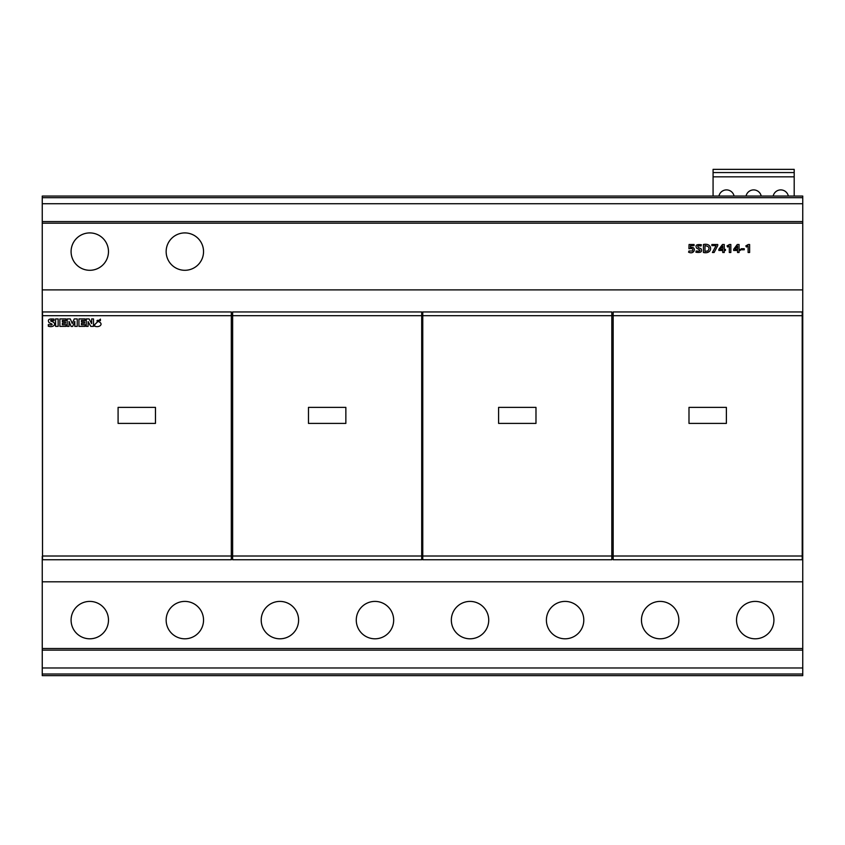 <?xml version="1.0" encoding="UTF-8"?>
<svg xmlns="http://www.w3.org/2000/svg" width="845" height="845" viewBox="0 0 845 845"><rect width="100%" height="100%" fill="white"/><g stroke="black" fill="none" stroke-linecap="round" stroke-linejoin="round"><path stroke-width="1.27" d="M565.094 601.408A18.696 18.696 0 0 1 583.789 620.103A18.696 18.696 0 0 1 565.094 638.799A18.696 18.696 0 0 1 546.398 620.103A18.696 18.696 0 0 1 565.094 601.408M89.781 638.799A18.696 18.696 0 0 0 108.477 620.103A18.696 18.696 0 0 0 89.781 601.408A18.696 18.696 0 0 0 71.086 620.103A18.696 18.696 0 0 0 89.781 638.799M184.844 270.294A18.696 18.696 0 0 0 203.539 251.599A18.696 18.696 0 0 0 184.844 232.914A18.696 18.696 0 0 0 166.148 251.599A18.696 18.696 0 0 0 184.844 270.294M89.781 270.294A18.696 18.696 0 0 0 108.477 251.599A18.696 18.696 0 0 0 89.781 232.914A18.696 18.696 0 0 0 71.086 251.599A18.696 18.696 0 0 0 89.781 270.294M761.208 196.061A7.742 7.742 0 0 0 746.05 196.061M734.083 196.061A7.742 7.742 0 0 0 718.926 196.061M788.343 196.061A7.742 7.742 0 0 0 773.186 196.061M374.969 638.799A18.696 18.696 0 0 0 393.664 620.103A18.696 18.696 0 0 0 374.969 601.408A18.696 18.696 0 0 0 356.273 620.103A18.696 18.696 0 0 0 374.969 638.799M660.156 638.799A18.696 18.696 0 0 0 678.852 620.103A18.696 18.696 0 0 0 660.156 601.408A18.696 18.696 0 0 0 641.461 620.103A18.696 18.696 0 0 0 660.156 638.799M470.031 601.408A18.696 18.696 0 0 1 488.727 620.103A18.696 18.696 0 0 1 470.031 638.799A18.696 18.696 0 0 1 451.336 620.103A18.696 18.696 0 0 1 470.031 601.408M184.844 638.799A18.696 18.696 0 0 0 203.539 620.103A18.696 18.696 0 0 0 184.844 601.408A18.696 18.696 0 0 0 166.148 620.103A18.696 18.696 0 0 0 184.844 638.799M755.219 638.799A18.696 18.696 0 0 0 773.914 620.103A18.696 18.696 0 0 0 755.219 601.408A18.696 18.696 0 0 0 736.523 620.103A18.696 18.696 0 0 0 755.219 638.799M279.906 638.799A18.696 18.696 0 0 0 298.602 620.103A18.696 18.696 0 0 0 279.906 601.408A18.696 18.696 0 0 0 261.211 620.103A18.696 18.696 0 0 0 279.906 638.799M231.308 315.692L231.308 559.749L42.514 559.749L42.514 311.953L231.308 311.953L231.308 315.692L42.514 315.692M42.514 556.01L231.308 556.01M155.469 407.385L155.469 423.408L118.089 423.408L118.089 407.385L155.469 407.385M97.069 321.121C104.41 322.906 100.386 328.092 94.735 326.233L94.735 324.575L100.428 319.104L100.428 320.688C97.809 320.065 96.689 320.202 97.069 321.121M88.102 326.371L86.264 326.371L86.264 318.924L89.074 318.924L91.651 323.624L91.651 318.924L93.499 318.924L93.499 326.371L90.774 326.371L88.102 321.596L88.102 326.371M85.113 326.371L78.955 326.371L78.955 318.924L85.028 318.924L85.028 320.456L81.437 320.456L81.437 321.871L84.563 321.871L84.563 323.276L81.437 323.276L81.437 324.765L85.113 324.765L85.113 326.371M69.036 326.371L67.177 326.371L67.177 318.924L70.304 318.924L72.237 323.466L74.244 318.924L77.233 318.924L77.233 326.371L74.804 326.371L74.804 321.427L72.659 326.445L71.107 326.445L69.036 321.427L69.036 326.371M66.016 326.371L59.868 326.371L59.868 318.924L65.942 318.924L65.942 320.456L62.35 320.456L62.35 321.871L65.477 321.871L65.477 323.276L62.35 323.276L62.35 324.765L66.016 324.765L66.016 326.371M58.147 326.371L55.58 326.371L55.58 318.924L58.147 318.924L58.147 326.371M50.816 321.142C57.735 322.843 54.164 328.092 48.334 326.233L48.334 324.575C51.302 325.209 52.527 325.04 51.999 324.089L49.137 322.705C47.288 319.716 48.915 318.512 54.017 319.104L54.017 320.688C51.313 320.044 50.246 320.202 50.816 321.142M749.621 252.507L749.621 244.501L748.279 244.501L745.818 245.937L746.484 247.036L748.11 246.053L748.11 252.507L749.621 252.507M744.244 249.782L744.244 248.715L741.276 248.715L741.276 249.782L744.244 249.782M739.058 252.507L739.058 250.479L740.252 250.479L740.252 249.412L739.058 249.412L739.058 244.501L737.273 244.501L733.671 249.307L733.671 250.479L737.558 250.479L737.558 252.507L739.058 252.507M717.743 245.578L717.743 244.501L711.87 244.501L711.87 245.631L716.095 245.631L712.419 252.507L714.11 252.507L717.743 245.578M703.441 244.501L703.441 252.507C713.243 254.546 712.768 242.388 703.441 244.501M42.25 223.196L802.75 223.196L802.75 289.888L42.25 289.888L42.25 196.061L802.75 196.061L802.75 223.196M690.492 247.416L690.566 245.631L694.083 245.631L694.083 244.501L689.066 244.501L688.928 248.736C692.319 248.113 693.481 248.863 692.404 251.007L688.992 250.997L688.569 252.148C694.706 255.222 696.829 246.244 690.492 247.416M700.98 248.652C698.403 247.838 697.378 246.888 697.928 245.768L701.054 245.958L701.361 244.765C696.597 244.11 695.023 245.251 696.639 248.187C701.17 250.447 701.012 251.387 696.153 251.007L695.931 252.222C700.875 252.961 702.554 251.768 700.98 248.652M724.26 252.507L724.26 250.479L725.454 250.479L725.454 249.412L724.26 249.412L724.26 244.501L722.475 244.501L718.873 249.307L718.873 250.479L722.75 250.479L722.75 252.507L724.26 252.507M730.83 252.507L730.83 244.501L729.478 244.501L727.027 245.937L727.693 247.036L729.309 246.053L729.309 252.507L730.83 252.507M42.25 289.888L42.514 556.285M231.308 556.285L232.639 556.285M421.697 556.285L422.764 556.285M611.822 556.285L613.164 556.285M802.211 556.285L802.75 556.285L802.75 289.888M802.75 648.506L802.75 675.641L42.25 675.641L42.25 648.506L802.75 648.506L802.75 556.285M42.25 556.285L42.25 648.506M802.75 315.417L802.211 315.417M613.164 315.417L611.822 315.417M422.764 315.417L421.697 315.417M232.639 315.417L231.308 315.417M802.75 196.061L42.25 196.061M42.25 197.688L802.75 197.688M802.75 203.729L42.25 203.729M42.25 221.57L802.75 221.57M794.194 196.061L794.194 169.359L713.074 169.359L713.074 196.061M713.074 172.56L794.194 172.56M713.074 176.837L794.194 176.837M42.25 581.814L802.75 581.814M42.25 650.132L802.75 650.132M802.75 667.972L42.25 667.972M802.75 674.014L42.25 674.014M802.211 556.01L802.211 559.749L613.164 559.749L613.164 311.953L802.211 311.953L802.211 556.01L613.164 556.01M802.211 315.692L613.164 315.692M688.992 423.408L726.383 423.408L726.383 407.385L688.992 407.385L688.992 423.408M422.764 556.01L422.764 311.953L611.822 311.953L611.822 559.749L422.764 559.749L422.764 556.01L611.822 556.01M611.822 315.692L422.764 315.692M498.603 423.408L535.983 423.408L535.983 407.385L498.603 407.385L498.603 423.408M421.697 315.692L421.697 559.749L232.639 559.749L232.639 311.953L421.697 311.953L421.697 315.692L232.639 315.692M232.639 556.01L421.697 556.01M308.478 423.408L345.858 423.408L345.858 407.385L308.478 407.385L308.478 423.408M704.994 251.377L704.994 245.631C709.145 246.349 710.075 248.113 707.793 250.923L704.994 251.377M722.781 249.412L720.31 249.412L722.781 246.032L722.781 249.412M737.579 249.412L735.118 249.412L737.579 246.032L737.579 249.412"/></g></svg>
